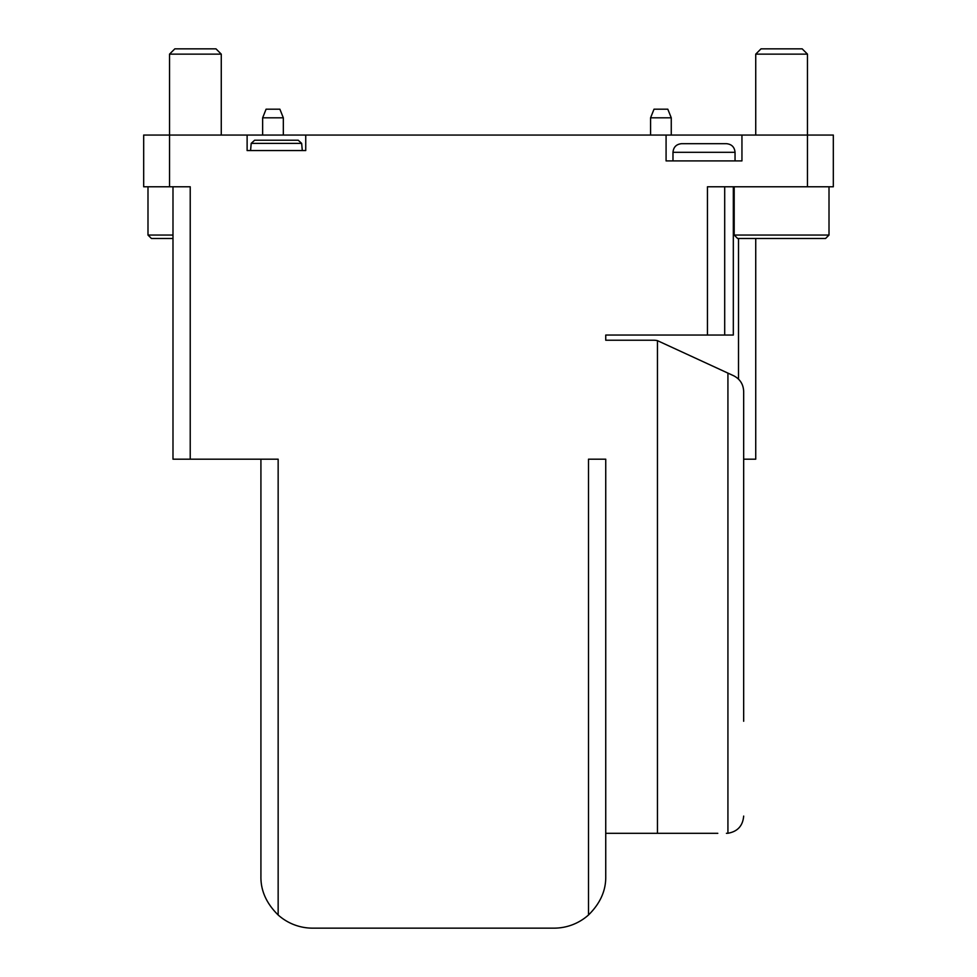 <?xml version="1.0" encoding="UTF-8"?>
<svg xmlns="http://www.w3.org/2000/svg" width="977" height="977" viewBox="0 0 977 977"><rect width="100%" height="100%" fill="white"/><g stroke="black" fill="none" stroke-linecap="round" stroke-linejoin="round"><path stroke-width="1.47" d="M717.802 833.32L605.74 833.32L605.74 459.19L588.496 459.19L588.496 914.985C600.244 903.432 605.996 890.572 605.74 876.43L605.74 833.32M657.46 833.32L657.46 340.655L733.715 375.779C740.041 379.076 743.363 384.279 743.668 391.411L743.668 721.258M743.668 479.878L743.668 695.392M743.668 816.088C742.825 825.846 737.586 831.574 727.926 833.259L726.424 833.32M657.46 340.655A17.244 17.244 0 0 0 653.637 340.228L605.74 340.228L605.74 335.05L707.458 335.05L707.458 186.778L807.466 186.778L807.466 135.058L741.946 135.058L741.946 160.912L666.082 160.912L666.082 135.058L305.74 135.058L305.74 150.568L247.12 150.568L247.12 135.058L143.68 135.058L143.68 186.778L169.534 186.778L169.534 54.138L221.266 54.138L215.978 48.85L174.822 48.85L169.534 54.138M605.74 876.43C605.996 890.572 600.244 903.432 588.496 914.985A51.72 51.72 0 0 1 554.02 928.15L312.64 928.15A51.72 51.72 0 0 1 278.152 914.985L278.152 459.19L190.222 459.19L190.222 186.778L169.534 186.778M247.12 135.058L305.74 135.058M666.082 135.058L741.946 135.058M807.466 186.778L833.32 186.778L833.32 135.058L807.466 135.058L807.466 54.138L755.734 54.138L761.022 48.85L802.178 48.85L807.466 54.138M605.74 340.228L605.74 335.05M260.92 876.43C260.664 890.572 266.416 903.432 278.152 914.985C266.416 903.432 260.664 890.572 260.92 876.43L260.92 459.19M755.734 459.19L755.734 238.498L755.734 459.19L743.668 459.19M724.702 186.778L724.702 335.05L733.324 335.05L733.324 186.778M724.702 335.05L707.458 335.05M190.222 459.19L172.99 459.19L172.99 186.778M755.734 135.058L755.734 54.138M829.009 235.054L734.191 235.054L737.635 238.498L825.565 238.498L829.009 235.054L829.009 186.778M734.191 235.054L734.191 186.778M172.99 235.054L147.991 235.054L151.435 238.498L172.99 238.498M147.991 235.054L147.991 186.778M301.661 143.375L298.229 140.224L254.631 140.224L251.199 143.375L301.661 143.375L302.296 150.568M672.982 160.912L672.982 152.302C673.495 147.063 676.365 144.193 681.604 143.68L726.424 143.68C731.663 144.193 734.533 147.063 735.046 152.302L672.982 152.302M650.572 135.058L650.572 117.814L671.26 117.814L671.26 135.058M650.572 117.814L654.016 109.192L667.804 109.192L671.26 117.814M262.642 135.058L262.642 117.814L283.33 117.814L283.33 135.058M262.642 117.814L266.086 109.192L279.886 109.192L283.33 117.814M738.502 379.1L738.502 238.498M727.926 373.08L727.926 833.259M221.266 135.058L221.266 54.138M251.199 143.375L250.576 150.568M735.046 160.912L735.046 152.302"/></g></svg>
